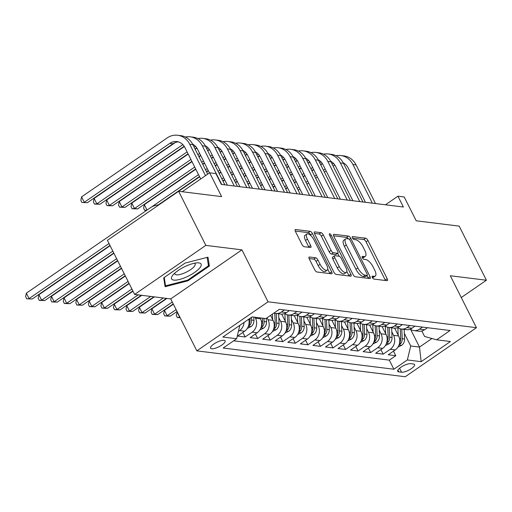 <?xml version="1.0" encoding="UTF-8"?>
<svg xmlns="http://www.w3.org/2000/svg" width="512" height="512" viewBox="0 0 512 512"><rect width="100%" height="100%" fill="white"/><g stroke="black" fill="none" stroke-linecap="round" stroke-linejoin="round"><path stroke-width="0.77" d="M372.333 277.485A1.747 0.691 55.4 0 0 373.939 279.078L387.034 280.704A2.496 0.986 55.4 0 0 387.379 280.634A2.496 0.986 55.4 0 0 387.194 278.733L367.962 240.493A2.496 0.986 55.4 0 0 365.664 238.214L352.57 236.589A1.747 0.691 55.4 0 0 352.326 236.64A1.747 0.691 55.4 0 0 352.454 237.971A1.747 0.691 55.4 0 0 354.067 239.565L355.763 239.776A7.987 3.149 55.4 0 1 363.123 247.066L364.723 250.253A7.987 3.149 55.4 0 1 365.312 256.339A7.987 3.149 55.4 0 1 364.205 256.557L362.509 256.346A1.747 0.691 55.4 0 0 362.266 256.397A1.747 0.691 55.4 0 0 362.394 257.728A1.747 0.691 55.4 0 0 364.006 259.322L365.696 259.533A7.987 3.149 55.4 0 1 373.062 266.822L374.662 270.01A7.987 3.149 55.4 0 1 375.251 276.096A7.987 3.149 55.4 0 1 374.138 276.314L372.442 276.102A1.747 0.691 55.4 0 0 372.198 276.154A1.747 0.691 55.4 0 0 372.333 277.485M211.686 348.787A8.134 2.47 153.3 0 0 220.467 345.933A8.134 2.47 153.3 0 0 225.114 340.89A8.134 2.47 153.3 0 0 224.006 340.307A8.134 2.47 153.3 0 0 215.226 343.162A8.134 2.47 153.3 0 0 210.579 348.205A8.134 2.47 153.3 0 0 211.686 348.787M309.453 257.024A2.496 0.986 55.4 0 0 309.101 257.094A2.496 0.986 55.4 0 0 309.286 258.995L314.682 269.728A2.496 0.986 55.4 0 0 316.986 272.006L331.52 273.811A2.496 0.986 55.4 0 0 331.872 273.741A2.496 0.986 55.4 0 0 331.686 271.84L312.454 233.6A2.496 0.986 55.4 0 0 310.15 231.322L295.616 229.517A2.496 0.986 55.4 0 0 295.264 229.587A2.496 0.986 55.4 0 0 295.45 231.488L301.965 244.448A2.496 0.986 55.4 0 0 304.269 246.72L310.49 247.494A2.496 0.986 55.4 0 0 310.835 247.43A2.496 0.986 55.4 0 0 310.656 245.523L307.424 239.098A6.675 2.63 55.4 0 1 306.931 234.01A6.675 2.63 55.4 0 1 314.016 239.917L326.675 265.094A6.675 2.63 55.4 0 1 327.168 270.182A6.675 2.63 55.4 0 1 320.083 264.275L317.971 260.077A2.496 0.986 55.4 0 0 315.674 257.798L309.453 257.024L308.915 257.395M461.267 297.542L486.4 280.23L459.187 226.125L416.192 220.787L404.218 196.979L397.939 196.198L403.386 207.021L221.363 184.41L215.923 173.587L209.645 172.806L182.189 191.718M205.837 245.382L134.618 294.432L170.707 298.912L241.926 249.862L205.837 245.382L178.624 191.277L221.619 196.614L209.645 172.806M241.926 249.862L268.051 301.811L476.435 327.693L405.216 376.742L196.832 350.854L268.051 301.811M486.4 280.23L450.31 275.75L476.435 327.693M353.005 274.483A2.496 0.986 55.4 0 0 355.302 276.762L369.843 278.573A2.496 0.986 55.4 0 0 370.189 278.502A2.496 0.986 55.4 0 0 370.01 276.595L350.778 238.362A2.496 0.986 55.4 0 0 348.474 236.083L333.933 234.278A2.496 0.986 55.4 0 0 333.587 234.342A2.496 0.986 55.4 0 0 333.773 236.25L353.005 274.483M350.682 276.192L336.141 274.381A2.496 0.986 55.4 0 1 333.843 272.109L314.611 233.869A2.496 0.986 55.4 0 1 314.426 231.962A2.496 0.986 55.4 0 1 314.771 231.898L320.998 232.666A2.496 0.986 55.4 0 1 323.296 234.944L331.098 250.451A2.496 0.986 55.4 0 0 333.395 252.73L337.523 253.242A2.496 0.986 55.4 0 0 337.875 253.178A2.496 0.986 55.4 0 0 337.69 251.27L329.568 235.13A1.747 0.691 55.4 0 1 329.44 233.798A1.747 0.691 55.4 0 1 331.296 235.341L350.848 274.221A2.496 0.986 55.4 0 1 351.027 276.122A2.496 0.986 55.4 0 1 350.682 276.192M134.618 294.432L107.405 240.326L178.624 191.277M244.064 322.413A10.17 8.826 97.1 0 1 239.603 330.592L244.627 331.213L237.6 336.051L245.133 336.992L242.842 332.442M255.027 317.248L255.501 318.189A10.17 8.826 97.1 0 1 252.154 332.154L257.178 332.774L250.15 337.613L257.683 338.547L255.398 334.003M267.072 317.792L268.058 319.75A10.17 8.826 97.1 0 1 264.71 333.709L269.728 334.336L262.707 339.174L270.234 340.109L267.949 335.558M278.822 317.754L280.608 321.312A10.17 8.826 97.1 0 1 277.261 335.27L282.285 335.891L275.258 340.73L282.79 341.67L280.506 337.12M291.373 319.315L293.158 322.867A10.17 8.826 97.1 0 1 289.818 336.832L294.835 337.453L287.808 342.291L295.341 343.226L293.056 338.682M303.923 320.87L305.715 324.429A10.17 8.826 97.1 0 1 302.368 338.387L307.392 339.014L300.365 343.853L307.898 344.787L305.606 340.237M316.48 322.432L318.266 325.99A10.17 8.826 97.1 0 1 314.925 339.949L319.942 340.57L312.915 345.408L320.448 346.342L318.163 341.798M329.03 323.994L330.822 327.546A10.17 8.826 97.1 0 1 327.475 341.504L332.499 342.131L325.472 346.97L333.005 347.904L330.714 343.36M341.587 325.549L343.373 329.107A10.17 8.826 97.1 0 1 340.026 343.066L345.05 343.693L338.022 348.531L345.555 349.466L343.27 344.915M354.138 327.11L355.93 330.669A10.17 8.826 97.1 0 1 352.582 344.627L357.6 345.248L350.579 350.086L358.112 351.021L355.821 346.477M366.694 328.672L368.48 332.224A10.17 8.826 97.1 0 1 365.133 346.182L370.157 346.81L363.13 351.648L370.662 352.582L368.378 348.038M379.245 330.227L381.03 333.786A10.17 8.826 97.1 0 1 377.69 347.744L382.707 348.365L375.686 353.21L383.213 354.144L390.24 349.306A10.17 8.826 -82.9 0 0 393.587 335.341L391.795 331.789M380.928 349.594L383.213 354.144M257.178 332.774A10.17 8.826 -82.9 0 0 260.525 318.816L260.045 317.869M269.728 334.336A10.17 8.826 -82.9 0 0 273.075 320.378L270.566 315.386M282.285 335.891A10.17 8.826 -82.9 0 0 285.632 321.933L281.696 314.118M294.835 337.453A10.17 8.826 -82.9 0 0 298.182 323.494L294.253 315.68M307.392 339.014A10.17 8.826 -82.9 0 0 310.733 325.05L306.803 317.242M319.942 340.57A10.17 8.826 -82.9 0 0 323.29 326.611L319.36 318.797M332.499 342.131A10.17 8.826 -82.9 0 0 335.84 328.173L331.91 320.358M345.05 343.693A10.17 8.826 -82.9 0 0 348.397 329.728L344.467 321.914M357.6 345.248A10.17 8.826 -82.9 0 0 360.947 331.29L357.018 323.475M370.157 346.81A10.17 8.826 -82.9 0 0 373.504 332.851L369.568 325.037M382.707 348.365A10.17 8.826 -82.9 0 0 386.054 334.406L382.125 326.592M413.491 364L410.733 363.654A7.885 2.394 153.3 0 0 402.221 366.426A7.885 2.394 153.3 0 0 397.722 371.309A7.885 2.394 153.3 0 0 398.797 371.878L401.555 372.218A7.885 2.394 153.3 0 0 410.067 369.453A7.885 2.394 153.3 0 0 414.566 364.57A7.885 2.394 153.3 0 0 413.491 364M239.866 325.306L236.64 338.746L223.168 348.026L393.894 369.235L407.366 359.955L410.714 345.99L404.352 333.35M236.64 338.746L222.835 337.03L252.09 316.883L265.901 318.598L279.373 309.318L450.099 330.522L436.621 339.802L450.432 341.517L421.171 361.67L407.366 359.955M233.651 340.806L389.318 360.141L395.77 355.699L388.237 354.765L395.264 349.926A10.17 8.826 -82.9 0 0 398.605 335.968L394.675 328.154M410.246 329.139A10.17 8.826 -82.9 0 0 413.888 330.592A10.17 8.826 -82.9 0 0 419.501 329.152L422.49 327.098M413.888 330.592L418.912 331.213A10.17 8.826 -82.9 0 0 424.518 329.779L427.507 327.718M284.403 309.939L281.414 312A10.17 8.826 97.1 0 1 275.808 313.44A10.17 8.826 97.1 0 1 274.029 312.998M275.808 313.44L280.826 314.061A10.17 8.826 -82.9 0 0 286.438 312.627L289.427 310.566M296.96 311.501L293.965 313.562A10.17 8.826 97.1 0 1 288.358 314.995A10.17 8.826 97.1 0 1 284.717 313.549M288.358 314.995L293.382 315.622A10.17 8.826 -82.9 0 0 298.989 314.182L301.978 312.128M309.51 313.062L306.522 315.123A10.17 8.826 97.1 0 1 300.915 316.557A10.17 8.826 97.1 0 1 297.267 315.11M300.915 316.557L305.933 317.178A10.17 8.826 -82.9 0 0 311.539 315.744L314.534 313.683M322.061 314.618L319.072 316.678A10.17 8.826 97.1 0 1 313.466 318.118A10.17 8.826 97.1 0 1 309.824 316.666M313.466 318.118L318.49 318.739A10.17 8.826 -82.9 0 0 324.096 317.306L327.085 315.245M334.618 316.179L331.629 318.24A10.17 8.826 97.1 0 1 326.016 319.674A10.17 8.826 97.1 0 1 322.374 318.227M326.016 319.674L331.04 320.301A10.17 8.826 -82.9 0 0 336.646 318.861L339.635 316.8M347.168 317.741L344.179 319.795A10.17 8.826 97.1 0 1 338.573 321.235A10.17 8.826 97.1 0 1 334.925 319.782M338.573 321.235L343.59 321.856A10.17 8.826 -82.9 0 0 349.203 320.422L352.192 318.362M359.725 319.296L356.736 321.357A10.17 8.826 97.1 0 1 351.123 322.797A10.17 8.826 97.1 0 1 347.482 321.344M351.123 322.797L356.147 323.418A10.17 8.826 -82.9 0 0 361.754 321.984L364.742 319.923M372.275 320.858L369.286 322.918A10.17 8.826 97.1 0 1 363.68 324.352A10.17 8.826 97.1 0 1 360.032 322.906M363.68 324.352L368.698 324.979A10.17 8.826 -82.9 0 0 374.31 323.539L377.299 321.478M384.832 322.419L381.837 324.474A10.17 8.826 97.1 0 1 376.23 325.914A10.17 8.826 97.1 0 1 372.589 324.461M376.23 325.914L381.254 326.534A10.17 8.826 -82.9 0 0 386.861 325.101L389.85 323.04M397.382 323.974L394.394 326.035A10.17 8.826 97.1 0 1 388.787 327.469A10.17 8.826 97.1 0 1 385.139 326.022M388.787 327.469L393.805 328.096A10.17 8.826 -82.9 0 0 399.411 326.656L402.406 324.602M409.933 325.536L406.944 327.597A10.17 8.826 97.1 0 1 401.338 329.03A10.17 8.826 97.1 0 1 397.696 327.584M401.338 329.03L406.362 329.658A10.17 8.826 -82.9 0 0 411.968 328.218L414.957 326.157M377.69 347.744L370.662 352.582M365.133 346.182L358.112 351.021M352.582 344.627L345.555 349.466M340.026 343.066L333.005 347.904M327.475 341.504L320.448 346.342M314.925 339.949L307.898 344.787M302.368 338.387L295.341 343.226M289.818 336.832L282.79 341.67M277.261 335.27L270.234 340.109M264.71 333.709L257.683 338.547M252.154 332.154L245.133 336.992M239.603 330.592L238.4 331.424M410.714 345.99L419.501 347.085L431.955 338.502M410.592 329.376L419.501 347.085L421.171 361.67M421.837 331.014L424.57 336.448L436.621 339.802M170.707 298.912L196.832 350.854M397.939 196.198L385.459 204.794M393.478 351.155L395.77 355.699M389.318 360.141L393.894 369.235M244.627 331.213A10.17 8.826 -82.9 0 0 248.717 319.206M163.706 277.818L165.101 286.707L187.936 280.826L209.382 266.054L207.994 257.165L185.158 263.046L163.706 277.818M208.096 263.488L209.382 266.054M187.59 280.134L187.936 280.826M372.422 277.658A7.987 3.149 55.4 0 0 373.325 277.421L375.251 276.096M362.483 257.901A7.987 3.149 55.4 0 0 363.386 257.664L365.312 256.339M385.472 280.512A2.496 0.986 55.4 0 0 385.274 280.058L366.042 241.818A2.496 0.986 55.4 0 0 363.738 239.539L352.557 238.15M348.346 238.854A2.496 0.986 55.4 0 0 346.547 237.408L333.568 235.795M368.282 278.374A2.496 0.986 55.4 0 0 368.083 277.926L366.912 275.603M366.995 275.424A1.747 0.691 55.4 0 0 367.232 275.379A1.747 0.691 55.4 0 0 367.104 274.048L350.227 240.48A1.747 0.691 55.4 0 0 348.614 238.886L346.829 238.662A7.987 3.149 55.4 0 0 345.715 238.886A7.987 3.149 55.4 0 0 346.304 244.973L357.843 267.917A7.987 3.149 55.4 0 0 365.203 275.206L366.995 275.424L365.069 276.755A1.747 0.691 55.4 0 0 365.312 276.704L367.232 275.379M345.715 238.886L343.789 240.211A7.987 3.149 55.4 0 0 344.378 246.298L346.304 244.973M365.069 276.755L363.283 276.531A7.987 3.149 55.4 0 1 355.917 269.242L344.378 246.298M314.413 233.414L319.072 233.997L320.998 232.666M337.875 253.178L335.949 254.502A2.496 0.986 55.4 0 1 335.603 254.573L331.475 254.054A2.496 0.986 55.4 0 1 329.171 251.782L321.37 236.269A2.496 0.986 55.4 0 0 319.072 233.997M337.722 253.28L339.226 256.269M346.829 271.379L348.922 275.546L350.848 274.221M339.194 266.547A6.675 2.63 55.4 0 0 346.272 272.454A6.675 2.63 55.4 0 0 345.786 267.366L341.325 258.496A2.496 0.986 55.4 0 0 339.021 256.218L334.893 255.706A2.496 0.986 55.4 0 0 334.547 255.776A2.496 0.986 55.4 0 0 334.733 257.677L339.194 266.547L337.267 267.872A6.675 2.63 55.4 0 0 344.346 273.779L346.272 272.454M334.547 255.776L332.621 257.101A2.496 0.986 55.4 0 0 332.806 259.002L334.733 257.677M337.267 267.872L332.806 259.002M349.12 275.994A2.496 0.986 55.4 0 0 348.922 275.546M327.168 270.182L325.242 271.507A6.675 2.63 55.4 0 1 318.157 265.6L316.051 261.402A2.496 0.986 55.4 0 0 313.747 259.123L309.088 258.547M306.931 234.01L305.005 235.334A6.675 2.63 55.4 0 0 305.498 240.422L307.424 239.098M308.928 247.302A2.496 0.986 55.4 0 0 308.73 246.848L305.498 240.422M310.893 235.648L310.528 234.925A2.496 0.986 55.4 0 0 308.23 232.646L295.251 231.034M329.965 273.613A2.496 0.986 55.4 0 0 329.76 273.165L327.718 269.107M397.971 347.098L401.722 345.261A6.739 5.843 -82.9 0 0 404.595 339.034L404.179 329.382M398.182 335.123L397.869 327.706M395.034 328.858L395.002 328.147M399.142 344.646L400.646 343.706A6.739 5.843 -82.9 0 0 402.208 338.733L401.798 329.088M400.288 328.826L400.704 338.547A6.739 5.843 97.1 0 1 399.59 342.874M336.026 155.738A19.072 16.544 97.1 0 1 340.832 155.533L343.974 155.917A19.072 16.544 97.1 0 1 356.058 164.902L375.501 203.558M340.832 155.533A19.072 16.544 97.1 0 1 352.922 164.512L372.358 203.168M365.446 202.304L348.109 167.827A12.717 11.027 -82.9 0 0 343.226 162.81M333.491 163.341A12.717 11.027 -82.9 0 0 333.043 163.635L332.179 164.224M325.184 169.043L323.437 170.246M316.442 175.066L314.694 176.269M307.699 181.088L305.958 182.285M298.957 187.104L297.216 188.307M334.803 164.973L333.133 166.118M326.138 170.938L324.39 172.141M317.395 176.96L315.648 178.163M308.653 182.982L306.912 184.179M299.91 188.998L298.17 190.202M285.754 188.915L287.494 187.712M294.496 182.893L296.237 181.696M303.232 176.877L304.979 175.674M311.974 170.854L313.722 169.658M320.717 164.838L322.413 163.667M187.136 276.685A16.531 5.024 153.3 0 0 200.147 267.45A16.531 5.024 153.3 0 0 197.395 262.835A16.531 5.024 153.3 0 0 185.517 266.317A16.531 5.024 153.3 0 0 172.774 275.213A16.531 5.024 153.3 0 0 187.136 276.685M174.88 273.037A11.315 3.437 153.3 0 0 174.931 274.022A11.315 3.437 153.3 0 0 185.594 272.493A11.315 3.437 153.3 0 0 195.149 263.853A11.315 3.437 153.3 0 0 194.387 263.226M207.142 257.382L208.454 265.805L187.674 280.115L165.549 285.811L164.237 277.446M164.691 284.115L165.549 285.811M385.414 345.536L389.171 343.706A6.739 5.843 -82.9 0 0 392.038 337.472L391.629 327.827M385.632 333.568L385.312 326.144M382.477 327.302L382.451 326.592M386.592 343.085L388.09 342.144A6.739 5.843 -82.9 0 0 389.658 337.178L389.242 327.526M387.731 327.264L388.147 336.986A6.739 5.843 97.1 0 1 387.034 341.318M180.154 317.69L177.325 317.53L176.237 315.36L177.171 311.77M176.979 311.898L179.706 317.312L177.325 317.53M372.864 343.981L376.614 342.144A6.739 5.843 -82.9 0 0 379.488 335.91L379.078 326.266M373.075 332.006L372.762 324.582M369.926 325.741L369.894 325.03M374.035 341.523L375.539 340.589A6.739 5.843 -82.9 0 0 377.101 335.616L376.691 325.971M375.181 325.709L375.597 335.43A6.739 5.843 97.1 0 1 374.483 339.757M176.083 309.6L167.149 315.75L170.291 316.141L177.037 311.494M170.291 316.141L164.774 315.968L163.686 313.805L164.429 310.342L173.363 304.186M164.429 310.342L167.149 315.75L164.774 315.968M360.307 342.419L364.064 340.582A6.739 5.843 -82.9 0 0 366.938 334.355L366.522 324.704M360.525 330.445L360.205 323.027M357.376 324.186L357.344 323.469M361.485 339.968L362.989 339.027A6.739 5.843 -82.9 0 0 364.55 334.054L364.134 324.41M362.63 324.147L363.04 333.869A6.739 5.843 97.1 0 1 361.926 338.195M172.269 302.022L154.598 314.189L157.734 314.579L173.222 303.917M157.734 314.579L152.218 314.406L151.13 312.243L151.878 308.781L166.893 298.438M151.878 308.781L154.598 314.189L152.218 314.406M347.757 340.858L351.507 339.027A6.739 5.843 -82.9 0 0 354.381 332.794L353.971 323.149M347.968 328.89L347.654 321.466M344.819 322.624L344.787 321.914M348.928 338.406L350.432 337.466A6.739 5.843 -82.9 0 0 351.994 332.499L351.584 322.848M350.074 322.586L350.49 332.314A6.739 5.843 97.1 0 1 349.376 336.64M163.302 297.99L142.042 312.634L145.184 313.024L166.438 298.381M145.184 313.024L139.667 312.851L138.579 310.682L139.322 307.219L154.336 296.883M139.322 307.219L142.042 312.634L139.667 312.851M323.475 154.182A19.072 16.544 97.1 0 1 328.282 153.971L331.418 154.362A19.072 16.544 97.1 0 1 343.507 163.341L362.944 201.997M328.282 153.971A19.072 16.544 97.1 0 1 340.365 162.957L359.808 201.606M352.896 200.749L335.552 166.266A12.717 11.027 -82.9 0 0 330.669 161.248M320.934 161.779A12.717 11.027 -82.9 0 0 320.486 162.074L319.629 162.669M312.627 167.488L310.886 168.685M303.885 173.504L302.144 174.707M295.149 179.526L293.402 180.73M286.406 185.549L284.659 186.746M322.246 163.411L320.582 164.563M313.581 169.382L311.84 170.579M304.838 175.398L303.098 176.602M296.102 181.421L294.355 182.624M287.36 187.443L285.613 188.64M273.197 187.354L274.944 186.157M281.939 181.338L283.686 180.134M290.682 175.315L292.422 174.118M299.424 169.299L301.165 168.096M308.166 163.277L309.862 162.106M310.918 152.621A19.072 16.544 97.1 0 1 315.725 152.41L318.867 152.8A19.072 16.544 97.1 0 1 330.95 161.786L350.394 200.435M315.725 152.41A19.072 16.544 97.1 0 1 327.814 161.395L347.251 200.045M340.346 199.187L323.002 164.71A12.717 11.027 -82.9 0 0 318.118 159.693M308.384 160.218A12.717 11.027 -82.9 0 0 307.936 160.512L307.072 161.107M300.077 165.926L298.33 167.13M291.334 171.949L289.594 173.146M282.592 177.965L280.851 179.168M273.85 183.987L272.109 185.19M309.696 161.856L308.026 163.002M301.03 167.821L299.283 169.024M292.288 173.843L290.541 175.04M283.546 179.859L281.805 181.062M274.803 185.882L273.062 187.085M260.646 185.798L262.387 184.595M269.389 179.776L271.13 178.579M278.131 173.76L279.872 172.557M286.867 167.738L288.614 166.534M295.61 161.715L297.306 160.55M298.368 151.059A19.072 16.544 97.1 0 1 303.174 150.854L306.31 151.245A19.072 16.544 97.1 0 1 318.4 160.224L337.837 198.88M303.174 150.854A19.072 16.544 97.1 0 1 315.258 159.834L334.701 198.49M327.789 197.632L310.445 163.149A12.717 11.027 -82.9 0 0 305.568 158.131M295.834 158.662A12.717 11.027 -82.9 0 0 295.379 158.957L294.522 159.546M287.52 164.365L285.779 165.568M278.784 170.387L277.037 171.59M270.042 176.41L268.294 177.606M261.299 182.426L259.558 183.629M297.139 160.294L295.475 161.446M288.474 166.266L286.733 167.462M279.738 172.282L277.99 173.485M270.995 178.304L269.248 179.501M262.253 184.32L260.506 185.523M248.096 184.237L249.837 183.034M256.832 178.221L258.579 177.018M265.574 172.198L267.322 170.995M274.317 166.176L276.058 164.979M283.059 160.16L284.755 158.989M285.818 149.504A19.072 16.544 97.1 0 1 290.624 149.293L293.76 149.683A19.072 16.544 97.1 0 1 305.843 158.669L325.286 197.318M290.624 149.293A19.072 16.544 97.1 0 1 302.707 158.278L322.144 196.928M315.238 196.07L297.894 161.587A12.717 11.027 -82.9 0 0 293.011 156.57M283.277 157.101A12.717 11.027 -82.9 0 0 282.829 157.395L281.965 157.99M274.97 162.81L273.229 164.006M266.227 168.826L264.486 170.029M257.485 174.848L255.744 176.051M248.749 180.87L247.002 182.067M284.589 158.733L282.918 159.885M275.923 164.704L274.176 165.907M267.181 170.72L265.44 171.923M258.438 176.742L256.698 177.946M249.696 182.765L247.955 183.962M235.539 182.675L237.286 181.478M244.282 176.659L246.022 175.456M253.024 170.637L254.765 169.44M261.766 164.621L263.507 163.418M270.502 158.598L272.198 157.427M335.206 339.302L338.957 337.466A6.739 5.843 -82.9 0 0 341.83 331.232L341.414 321.587M335.418 327.328L335.104 319.91M332.269 321.062L332.237 320.352M336.378 336.845L337.882 335.91A6.739 5.843 -82.9 0 0 339.443 330.938L339.034 321.293M337.523 321.03L337.939 330.752A6.739 5.843 97.1 0 1 336.819 335.078M150.746 296.435L129.491 311.072L132.627 311.462L153.882 296.826M132.627 311.462L127.117 311.29L126.022 309.126L126.771 305.664L141.786 295.322M126.771 305.664L129.491 311.072L127.117 311.29M273.261 147.942A19.072 16.544 97.1 0 1 278.067 147.731L281.203 148.122A19.072 16.544 97.1 0 1 293.293 157.107L312.73 195.757M278.067 147.731A19.072 16.544 97.1 0 1 290.15 156.717L309.594 195.366M302.682 194.509L285.344 160.032A12.717 11.027 -82.9 0 0 280.461 155.014M270.726 155.546A12.717 11.027 -82.9 0 0 270.272 155.84L269.414 156.429M262.419 161.248L260.672 162.451M253.677 167.27L251.93 168.467M244.934 173.286L243.187 174.49M236.192 179.309L234.451 180.512M272.038 157.178L270.368 158.323M263.366 163.142L261.626 164.346M254.63 169.165L252.883 170.362M245.888 175.181L244.141 176.384M237.146 181.203L235.405 182.406M222.989 181.12L224.73 179.917M231.725 175.098L233.472 173.901M240.467 169.082L242.214 167.878M249.21 163.059L250.957 161.856M257.952 157.037L259.648 155.872M322.65 337.741L326.4 335.904A6.739 5.843 -82.9 0 0 329.274 329.677L328.864 320.026M322.867 325.766L322.547 318.349M319.712 319.507L319.686 318.797M323.821 335.29L325.325 334.349A6.739 5.843 -82.9 0 0 326.893 329.382L326.477 319.731M324.966 319.469L325.382 329.19A6.739 5.843 97.1 0 1 324.269 333.517M138.195 294.874L116.941 309.51L120.077 309.901L141.331 295.264M120.077 309.901L114.56 309.728L113.472 307.565L114.214 304.102L132.979 291.181M114.214 304.102L116.941 309.51L114.56 309.728M260.71 146.381A19.072 16.544 97.1 0 1 265.517 146.176L268.653 146.566A19.072 16.544 97.1 0 1 280.736 155.546L300.179 194.202M265.517 146.176A19.072 16.544 97.1 0 1 277.6 155.155L297.043 193.811M290.131 192.954L272.787 158.47A12.717 11.027 -82.9 0 0 267.904 153.453M258.17 153.984A12.717 11.027 -82.9 0 0 257.722 154.278L256.858 154.874M249.862 159.693L248.122 160.89M241.12 165.709L239.379 166.912M232.384 171.731L230.637 172.928M223.642 177.747L221.894 178.95M259.482 155.616L257.811 156.768M250.816 161.587L249.075 162.784M242.074 167.603L240.333 168.806M233.331 173.626L231.59 174.822M224.595 179.642L222.848 180.845M219.174 173.542L220.915 172.339M227.917 167.52L229.658 166.317M236.659 161.498L238.4 160.301M245.395 155.482L247.098 154.31M310.099 336.179L313.85 334.349A6.739 5.843 -82.9 0 0 316.723 328.115L316.307 318.47M310.31 324.211L309.997 316.787M307.162 317.946L307.13 317.235M311.27 333.728L312.774 332.787A6.739 5.843 -82.9 0 0 314.336 327.821L313.926 318.176M312.416 317.907L312.832 327.635A6.739 5.843 97.1 0 1 311.718 331.962M131.891 289.011L104.384 307.955L107.52 308.346L132.845 290.906M107.52 308.346L102.01 308.173L100.922 306.01L101.664 302.541L129.171 283.597M101.664 302.541L104.384 307.955L102.01 308.173M248.154 144.826A19.072 16.544 97.1 0 1 252.96 144.614L256.102 145.005A19.072 16.544 97.1 0 1 268.186 153.99L287.629 192.64M252.96 144.614A19.072 16.544 97.1 0 1 265.05 153.6L284.486 192.25M277.574 191.392L260.237 156.915A12.717 11.027 -82.9 0 0 255.354 151.891M245.619 152.422A12.717 11.027 -82.9 0 0 245.171 152.717L244.307 153.312M237.312 158.131L235.565 159.334M228.57 164.147L226.822 165.35M219.827 170.17L218.086 171.373M246.931 154.054L245.261 155.206M238.266 160.026L236.518 161.229M229.523 166.048L227.776 167.245M220.781 172.064L219.04 173.267M109.018 243.533L29.069 298.598L26.342 293.184L150.4 207.75A19.072 16.544 97.1 0 1 158.765 204.954L199.622 176.8M206.624 171.981L208.365 170.778M215.36 165.958L217.107 164.762M224.102 159.942L225.85 158.739M232.845 153.92L234.541 152.755M297.542 334.624L301.293 332.787A6.739 5.843 -82.9 0 0 304.166 326.56L303.757 316.909M297.76 322.65L297.44 315.232M294.605 316.384L294.579 315.674M298.72 332.173L300.218 331.232A6.739 5.843 -82.9 0 0 301.786 326.259L301.37 316.614M299.859 316.352L300.275 326.074A6.739 5.843 97.1 0 1 299.162 330.4M128.077 281.434L91.834 306.394L94.97 306.784L129.03 283.328M94.97 306.784L89.453 306.611L88.365 304.448L89.107 300.986L125.357 276.019M89.107 300.986L91.834 306.394L89.453 306.611M235.603 143.264A19.072 16.544 97.1 0 1 240.41 143.053L243.546 143.443A19.072 16.544 97.1 0 1 255.635 152.429L275.072 191.078M240.41 143.053A19.072 16.544 97.1 0 1 252.493 152.038L271.936 190.688M265.024 189.83L247.68 155.354A12.717 11.027 -82.9 0 0 242.797 150.336M233.062 150.867A12.717 11.027 -82.9 0 0 232.614 151.162L231.757 151.75M224.755 156.57L223.014 157.773M216.013 162.592L214.272 163.789M207.277 168.608L205.53 169.811M198.534 174.63L151.149 207.264M234.374 152.499L232.71 153.645M225.709 158.464L223.968 159.667M216.966 164.486L215.226 165.69M208.23 170.509L206.483 171.706M199.488 176.525L158.17 204.979M146.47 210.458L144.678 210.298L143.59 208.134L144.333 204.672L195.814 169.222M202.81 164.403L204.55 163.2M211.552 158.381L213.293 157.178M220.294 152.358L221.99 151.194M144.333 204.672L147.046 210.061M147.008 210.086L144.678 210.298M284.992 333.062L288.742 331.226A6.739 5.843 -82.9 0 0 291.616 324.998L291.206 315.354M285.203 321.094L284.89 313.67M282.054 314.829L282.022 314.118M286.163 330.611L287.667 329.67A6.739 5.843 -82.9 0 0 289.229 324.704L288.819 315.053M287.309 314.79L287.725 324.512A6.739 5.843 97.1 0 1 286.611 328.845M124.269 273.85L79.277 304.832L82.419 305.222L125.222 275.744M82.419 305.222L76.902 305.05L75.814 302.886L76.557 299.424L121.549 268.442M76.557 299.424L79.277 304.832L76.902 305.05M223.046 141.709A19.072 16.544 97.1 0 1 227.853 141.498L230.995 141.888A19.072 16.544 97.1 0 1 243.078 150.867L262.522 189.523M227.853 141.498A19.072 16.544 97.1 0 1 239.942 150.477L259.379 189.133M252.474 188.275L235.13 153.792A12.717 11.027 -82.9 0 0 230.246 148.774M220.512 149.306A12.717 11.027 -82.9 0 0 220.064 149.6L219.2 150.195M212.205 155.014L210.458 156.211M203.462 161.03L201.722 162.234M194.72 167.053L134.502 208.525L137.638 208.915L195.674 168.947M221.824 150.938L220.154 152.09M213.158 156.909L211.411 158.106M204.416 162.925L202.669 164.128M137.638 208.915L132.128 208.742L131.034 206.579L131.782 203.11L192 161.638M198.995 156.819L200.742 155.622M207.738 150.803L209.434 149.632M131.782 203.11L134.502 208.525L132.128 208.742M272.435 331.507L276.192 329.67A6.739 5.843 -82.9 0 0 279.059 323.437L278.65 313.792M272.653 319.533L272.422 314.106M273.613 329.05L275.117 328.115A6.739 5.843 -82.9 0 0 276.678 323.142L276.262 313.498M274.758 313.235L275.168 322.957A6.739 5.843 97.1 0 1 274.054 327.283M120.454 266.272L66.726 303.277L69.862 303.667L121.408 268.166M69.862 303.667L64.346 303.494L63.258 301.331L64.006 297.862L117.734 260.864M64.006 297.862L66.726 303.277L64.346 303.494M210.496 140.147A19.072 16.544 97.1 0 1 215.302 139.936L218.438 140.326A19.072 16.544 97.1 0 1 230.528 149.312L249.965 187.962M215.302 139.936A19.072 16.544 97.1 0 1 227.386 148.922L246.829 187.571M239.917 186.714L222.573 152.237A12.717 11.027 -82.9 0 0 217.696 147.213M207.962 147.744A12.717 11.027 -82.9 0 0 207.507 148.038L206.65 148.634M199.648 153.453L197.907 154.656M190.912 159.475L121.952 206.963L125.088 207.354L191.866 161.37M209.267 149.376L207.603 150.528M200.602 155.347L198.861 156.55M125.088 207.354L119.571 207.181L118.483 205.018L119.226 201.555L188.186 154.061M195.187 149.242L196.883 148.077M119.226 201.555L121.952 206.963L119.571 207.181M259.885 329.946L263.635 328.109A6.739 5.843 -82.9 0 0 266.509 321.882L266.355 318.285M261.056 327.494L262.56 326.554A6.739 5.843 -82.9 0 0 264.122 321.581L263.987 318.362M262.477 318.17L262.618 321.395A6.739 5.843 97.1 0 1 261.504 325.722M116.646 258.694L54.17 301.715L57.312 302.106L117.594 260.589M57.312 302.106L51.795 301.933L50.707 299.77L51.45 296.307L113.92 253.28M51.45 296.307L54.17 301.715L51.795 301.933M197.946 138.586A19.072 16.544 97.1 0 1 202.752 138.374L205.888 138.765A19.072 16.544 97.1 0 1 217.971 147.75L237.414 186.4M202.752 138.374A19.072 16.544 97.1 0 1 214.835 147.36L234.272 186.016M227.366 185.152L210.022 150.675A12.717 11.027 -82.9 0 0 205.139 145.658M195.405 146.189A12.717 11.027 -82.9 0 0 194.957 146.483L194.093 147.072M187.098 151.891L109.395 205.408L112.531 205.798L188.051 153.786M196.717 147.821L195.046 148.966M112.531 205.798L107.021 205.626L105.933 203.456L106.675 199.994L184.326 146.515M106.675 199.994L109.395 205.408L107.021 205.626M247.334 328.384L251.085 326.554A6.739 5.843 -82.9 0 0 253.958 320.32L253.818 317.094M248.506 325.933L250.01 324.992A6.739 5.843 -82.9 0 0 251.571 320.026L251.456 317.318M249.997 318.323L250.067 319.834A6.739 5.843 97.1 0 1 248.947 324.166M112.832 251.117L41.619 300.16L44.755 300.544L113.786 253.011M44.755 300.544L39.245 300.371L38.15 298.208L38.899 294.746L110.112 245.702M38.899 294.746L41.619 300.16L39.245 300.371M185.389 137.03A19.072 16.544 97.1 0 1 190.195 136.819L193.331 137.21A19.072 16.544 97.1 0 1 205.421 146.189L224.858 184.845M190.195 136.819A19.072 16.544 97.1 0 1 202.278 145.798L221.722 184.454M209.453 172.941L197.472 149.114A12.717 11.027 -82.9 0 0 192.589 144.096M182.854 144.627A12.717 11.027 -82.9 0 0 182.4 144.922L96.845 203.846L99.981 204.237L184.166 146.259M99.981 204.237L94.464 204.064L93.376 201.901L94.118 198.438L175.277 142.547M94.118 198.438L96.845 203.846L94.464 204.064M32.205 298.989L26.688 298.816L32.205 298.989L109.971 245.427M26.688 298.816L25.6 296.653L26.342 293.184M200.71 178.963L184.915 147.558A12.717 11.027 -82.9 0 0 176.858 141.568A12.717 11.027 -82.9 0 0 169.85 143.36L84.288 202.285L81.568 196.877L167.13 137.952A19.072 16.544 97.1 0 1 177.645 135.258L180.781 135.648A19.072 16.544 97.1 0 1 192.864 144.634L207.706 174.144M177.645 135.258A19.072 16.544 97.1 0 1 189.728 144.243L205.523 175.648M178.413 141.894A12.717 11.027 -82.9 0 0 172.986 143.75L87.43 202.675L81.914 202.502L80.826 200.339L81.568 196.877M87.43 202.675L81.914 202.502M255.501 318.189L260.525 318.816M268.058 319.75L273.075 320.378M280.608 321.312L285.632 321.933M293.158 322.867L298.182 323.494M305.715 324.429L310.733 325.05M318.266 325.99L323.29 326.611M330.822 327.546L335.84 328.173M343.373 329.107L348.397 329.728M355.93 330.669L360.947 331.29M368.48 332.224L373.504 332.851M381.03 333.786L386.054 334.406M393.587 335.341L398.605 335.968M419.501 329.152L424.518 329.779M281.414 312L286.438 312.627M293.965 313.562L298.989 314.182M306.522 315.123L311.539 315.744M319.072 316.678L324.096 317.306M331.629 318.24L336.646 318.861M344.179 319.795L349.203 320.422M356.736 321.357L361.754 321.984M369.286 322.918L374.31 323.539M381.837 324.474L386.861 325.101M394.394 326.035L399.411 326.656M406.944 327.597L411.968 328.218M390.24 349.306L395.264 349.926M399.571 368.269L401.555 372.218M397.907 370.106L398.797 371.878M372.358 277.542L374.138 276.314M362.131 256.608L362.509 256.346M362.419 257.786L364.205 256.557M352.198 236.851L352.57 236.589M363.738 239.539L365.664 238.214M366.042 241.818L367.962 240.493M385.274 280.058L387.194 278.733M372.07 276.365L372.442 276.102M333.402 234.643L333.933 234.278M346.547 237.408L348.474 236.083M349.37 239.328L350.778 238.362M368.083 277.926L370.01 276.595M355.917 269.242L357.843 267.917M363.283 276.531L365.203 275.206M314.24 232.262L314.771 231.898M321.37 236.269L323.296 234.944M329.171 251.782L331.098 250.451M331.475 254.054L333.395 252.73M335.603 254.573L337.523 253.242M330.093 236.166L331.296 235.341M313.747 259.123L315.674 257.798M316.051 261.402L317.971 260.077M318.157 265.6L320.083 264.275M308.73 246.848L310.656 245.523M295.078 229.882L295.616 229.517M308.23 232.646L310.15 231.322M310.528 234.925L312.454 233.6M329.76 273.165L331.686 271.84M399.014 345.005L401.594 345.325M402.208 338.733L404.595 339.034M399.475 338.394L400.704 338.547M399.923 342.272L400.646 343.706M356.058 164.902L352.922 164.512M333.856 163.738L333.043 163.635M386.464 343.443L389.043 343.763M389.658 337.178L392.038 337.472M386.918 336.838L388.147 336.986M387.373 340.71L388.09 342.144M373.907 341.888L376.486 342.208M377.101 335.616L379.488 335.91M374.368 335.277L375.597 335.43M374.816 339.149L375.539 340.589M361.357 340.326L363.936 340.646M364.55 334.054L366.938 334.355M361.811 333.715L363.04 333.869M362.266 337.594L362.989 339.027M348.8 338.765L351.379 339.091M351.994 332.499L354.381 332.794M349.261 332.16L350.49 332.314M349.709 336.032L350.432 337.466M343.507 163.341L340.365 162.957M321.299 162.176L320.486 162.074M330.95 161.786L327.814 161.395M308.749 160.614L307.936 160.512M318.4 160.224L315.258 159.834M296.192 159.059L295.379 158.957M305.843 158.669L302.707 158.278M283.642 157.498L282.829 157.395M336.25 337.21L338.829 337.53M339.443 330.938L341.83 331.232M336.71 330.598L337.939 330.752M337.158 334.47L337.882 335.91M293.293 157.107L290.15 156.717M271.091 155.936L270.272 155.84M323.693 335.648L326.272 335.968M326.893 329.382L329.274 329.677M324.154 329.037L325.382 329.19M324.602 332.915L325.325 334.349M280.736 155.546L277.6 155.155M258.534 154.381L257.722 154.278M311.142 334.093L313.722 334.413M314.336 327.821L316.723 328.115M311.603 327.482L312.832 327.635M312.051 331.354L312.774 332.787M268.186 153.99L265.05 153.6M245.984 152.819L245.171 152.717M298.592 332.531L301.171 332.851M301.786 326.259L304.166 326.56M299.046 325.92L300.275 326.074M299.501 329.798L300.218 331.232M255.635 152.429L252.493 152.038M233.427 151.258L232.614 151.162M286.035 330.97L288.614 331.29M289.229 324.704L291.616 324.998M286.496 324.358L287.725 324.512M286.944 328.237L287.667 329.67M243.078 150.867L239.942 150.477M220.877 149.702L220.064 149.6M273.485 329.414L276.064 329.734M276.678 323.142L279.059 323.437M273.939 322.803L275.168 322.957M274.394 326.675L275.117 328.115M230.528 149.312L227.386 148.922M208.32 148.141L207.507 148.038M260.928 327.853L263.507 328.173M264.122 321.581L266.509 321.882M261.389 321.242L262.618 321.395M261.837 325.12L262.56 326.554M217.971 147.75L214.835 147.36M195.77 146.586L194.957 146.483M248.378 326.291L250.957 326.611M251.571 320.026L253.958 320.32M248.838 319.686L250.067 319.834M249.286 323.558L250.01 324.992M205.421 146.189L202.278 145.798M183.219 145.024L182.4 144.922M192.864 144.634L189.728 144.243M172.986 143.75L169.85 143.36"/></g></svg>
